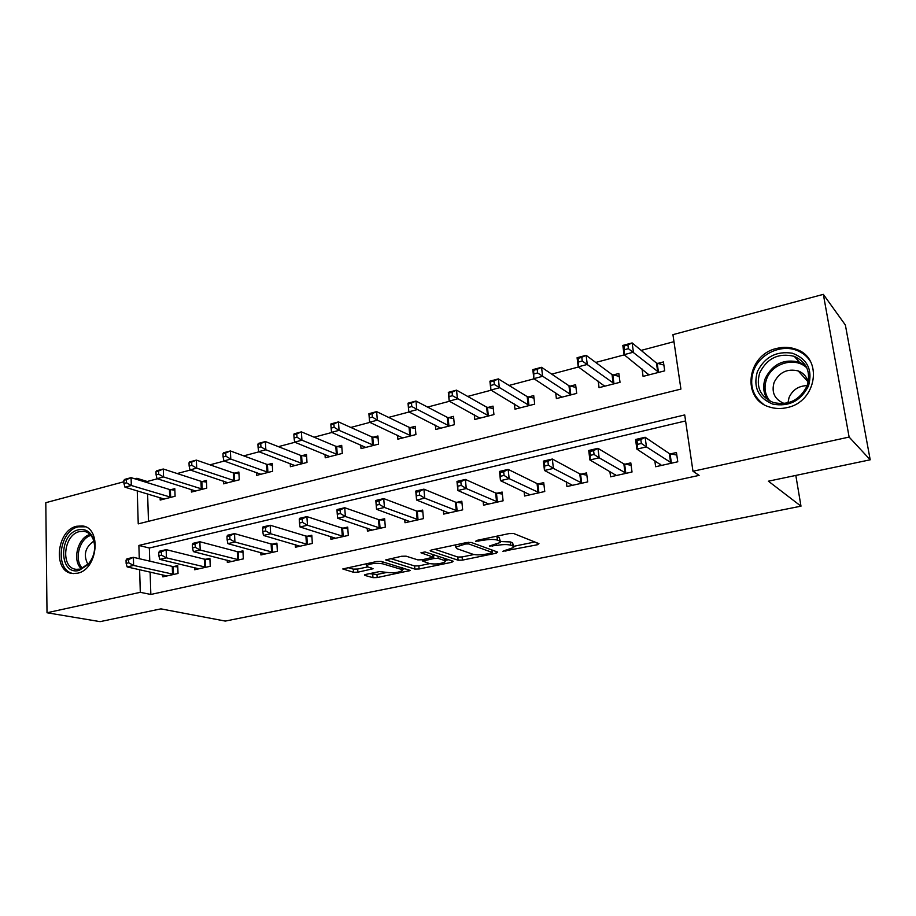 <?xml version="1.0" encoding="UTF-8"?>
<svg xmlns="http://www.w3.org/2000/svg" width="916" height="916" viewBox="0 0 916 916"><rect width="100%" height="100%" fill="white"/><g stroke="black" fill="none" stroke-linecap="round" stroke-linejoin="round"><path stroke-width="1.37" d="M502.873 551.272L537.303 544.791L538.952 543.635L513.67 533.524L509.113 533.581L476.698 540.429L475.656 541.264L482.972 540.337C489.133 539.215 493.942 539.135 497.399 540.108L499.598 540.944L500.445 542.444L489.339 546.039L496.701 545.467C502.77 544.367 507.475 544.287 510.807 545.226L512.926 546.028L513.716 547.447L502.873 551.272M76.681 526.253L82.291 525.944C101.974 527.559 97.875 569.695 77.494 573.21L72.49 573.485C52.533 572.019 56.426 530.169 76.681 526.253M776.883 348.389C783.466 346.763 789.798 347.038 795.889 349.202C823.564 357.687 816.9 402.101 786.867 407.643C780.947 408.983 775.245 408.788 769.761 407.082C741.078 399.319 746.712 354.664 776.883 348.389M365.885 574.401L364.431 574.973L364.843 575.408L372.972 577.664L377.209 577.561L410.425 570.485L381.251 561.405L376.785 561.497L342.779 568.951L353.542 572.282L357.904 572.179L373.075 568.744L367.66 566.844L366.56 565.584C370.579 563.489 375.869 562.871 382.43 563.752L401.46 569.409L402.433 570.576C398.494 572.603 393.33 573.221 386.941 572.408L379.476 571.595L365.885 574.401M137.251 490.839L138.236 523.872L680.92 389.082L672.939 334.649L823.335 294.357L845.376 325.043L870.2 459.798L768.398 481.186L800.985 506.17L225.29 621.082L160.895 608.865L100.107 621.643L47.014 612.758L45.8 502.689L123.9 481.759M870.2 459.798L849.121 437.058L692.977 471.259L684.71 414.925L138.888 545.444L139.289 558.703M150.121 572.053L150.842 594.45L699.114 475.381L692.977 471.259M150.842 594.45L140.297 592.32L47.014 612.758M458.103 560.214L462.408 560.123L496.22 553.207L497.709 552.096L471.236 542.455L466.713 542.535L431.871 549.886L430.211 550.539L430.554 551.031L458.103 560.214L457.805 557.043L462.099 556.951L473.916 554.524M451.84 562.287L419.116 568.985L414.845 569.076L385.762 559.894L401.609 556.264L406.097 556.172L417.776 559.871L422.173 559.779L433.291 557.168L420.948 552.795L425.001 551.936L453.168 561.222L451.84 562.287L451.691 560.741M685.592 420.936L149.342 548.02L149.766 561.153M654.791 460.622L655.638 466.736L677.771 461.779L676.443 452.527L670.42 453.901M609.884 471.442L610.583 476.801L632.029 472.003L630.803 462.878L624.975 464.206M566.351 481.793L566.924 486.556L587.706 481.908L586.583 472.908L580.939 474.19M524.112 491.743L524.593 496.014L544.745 491.514L543.726 482.629L538.242 483.877M483.133 501.327L483.534 505.197L503.079 500.823L502.151 492.064L496.838 493.266M443.355 510.567L443.688 514.094L462.66 509.857L461.813 501.201L456.66 502.38M404.723 519.509L404.998 522.738L423.432 518.628L422.665 510.086L417.65 511.22M367.202 528.154L367.43 531.143L385.327 527.135L384.64 518.708L379.774 519.807M330.722 536.536L330.916 539.295L348.309 535.413L347.702 527.089L342.973 528.154M295.273 544.665L295.433 547.23L312.345 543.451L311.795 535.23L307.204 536.272M260.785 552.554L260.923 554.947L277.365 551.272L276.884 543.142L272.418 544.161M227.237 560.203L227.34 562.447L243.347 558.875L242.935 550.848L238.584 551.833M194.581 567.645L194.673 569.752L210.245 566.271L209.89 558.336L205.653 559.298M162.785 574.882L162.853 576.862L178.025 573.473L177.727 565.63L173.605 566.569M673.97 341.679L641.154 350.381M624.3 354.858L595.709 362.45M578.465 367.018L551.695 374.129M534.097 378.8L509.033 385.453M491.125 390.205L467.675 396.433M449.47 401.265L427.554 407.082M409.074 411.982L388.613 417.41M369.892 422.379L350.817 427.44M331.867 432.478L314.096 437.195M294.941 442.268L278.407 446.665M259.079 451.794L243.725 455.87M224.225 461.046L209.982 464.824M190.345 470.034L177.166 473.538M157.38 478.782L147.201 481.484L147.236 482.629M147.602 493.919L148.484 521.33M642.047 368.965L643.078 376.384L664.707 370.843L663.424 361.935L657.539 363.469M598.217 381.148L599.064 387.651L620.018 382.293L618.838 373.499L613.148 374.976M555.68 392.804L556.378 398.586L576.702 393.388L575.626 384.709L570.096 386.14M514.391 404.002L514.975 409.189L534.692 404.139L533.707 395.586L528.337 396.971M474.305 414.776L474.786 419.482L493.93 414.582L493.026 406.132L487.816 407.483M435.363 425.184L435.764 429.478L454.347 424.715L453.535 416.368L448.485 417.685M397.533 435.249L397.865 439.188L415.921 434.562L415.188 426.318L410.276 427.589M360.755 444.981L361.03 448.622L378.583 444.123L377.919 435.982L373.144 437.218M324.997 454.428L325.226 457.794L342.286 453.42L341.702 445.371L337.065 446.573M290.212 463.576L290.406 466.713L306.997 462.454L306.482 454.508L301.971 455.676M256.365 472.461L256.526 475.381L272.67 471.248L272.212 463.393L267.827 464.526M223.424 481.095L223.55 483.831L239.271 479.801L238.87 472.038L234.599 473.148M191.341 489.488L191.455 492.052L206.753 488.136L206.409 480.453L202.253 481.541M160.094 497.64L160.186 500.067L175.093 496.243L174.807 488.652L170.754 489.705M800.985 506.17L795.821 475.427M823.335 294.357L849.121 437.058M134.881 478.816L136.873 478.289L136.908 479.446M147.201 481.484L136.873 478.289M139.621 569.706L140.297 592.32M149.342 548.02L138.888 545.444M513.601 546.383L512.582 542.776L512.926 546.028M500.537 541.539L510.464 541.951L512.582 542.776M500.331 541.333L499.254 537.623L499.598 540.944M495.705 536.41L499.254 537.623M513.601 546.348L534.818 541.986M434.779 549.268L457.805 557.043M492.064 550.791L493.369 550.516M491.033 553.138L492.064 552.359L468.74 543.944L465.58 544.001L455.744 547.092L456.74 548.615L472.954 554.272C476.343 555.142 480.969 555.05 486.831 553.997L491.033 553.138M448.634 559.733L445.279 560.42M429.673 563.638L418.841 565.859L419.116 568.985M390.594 558.588L414.582 565.951L418.841 565.859M429.535 563.592C435.959 564.462 441.237 563.821 445.394 561.668L444.546 560.5L438.203 558.428L433.829 558.52L422.757 561.107L429.535 563.592M434.665 555.119L433.531 555.302L433.829 558.52M347.874 567.599L353.313 569.134L357.664 569.031L367.854 566.901M369.457 573.668L376.968 574.481L386.987 572.42M402.33 569.26L405.341 568.641M647.978 375.125L647.749 373.499M624.655 349.683L628.399 348.675L627.895 344.966L624.151 345.973L624.071 354.675L622.823 345.435L632.143 342.928L633.414 352.191L624.071 354.675L648.917 374.884M663.871 365.037L656.463 363.057L632.143 342.928L627.895 344.966M658.81 372.354L628.399 348.675M622.823 345.435L624.151 345.973M660.459 464.275L660.654 465.614M641.349 443.47L640.822 439.611L636.986 440.504L637.513 444.363L641.349 443.47L646.456 446.905L636.872 449.115L635.567 439.497L645.127 437.253L646.456 446.905L671.737 463.13M661.604 465.397L636.872 449.115L637.513 444.363M640.822 439.611L645.127 437.253L669.333 453.569L676.821 455.092M636.986 440.504L635.567 439.497M604.171 386.346L604.045 385.315M578.637 361.969L582.255 361.007L581.797 357.343L578.179 358.316L578.225 366.847L577.08 357.732L586.114 355.305L587.282 364.442L578.225 366.847L604.709 386.209M619.227 376.407L612.037 374.587L586.114 355.305L581.797 357.343M614.304 383.747L582.255 361.007M577.08 357.732L578.179 358.316M534.085 373.877L537.6 372.938L537.177 369.32L533.673 370.27L533.845 378.629L532.803 369.64L541.551 367.293L542.604 376.304L533.845 378.629L561.863 397.189M575.958 387.434L568.962 385.762L541.551 367.293L537.177 369.32M571.16 394.807L537.6 372.938M532.803 369.64L533.673 370.27M490.942 385.407L494.342 384.491L493.964 380.93L490.564 381.846L490.85 390.044L489.911 381.171L498.384 378.892L499.346 387.789L490.85 390.044L520.288 407.826M533.994 398.139L527.181 396.617L498.384 378.892L493.964 380.93M529.311 405.525L494.342 384.491M489.911 381.171L490.564 381.846M615.701 474.774L615.815 475.633M594.072 454.473L593.591 450.672L589.881 451.531L590.362 455.344L594.072 454.473L599.167 457.828L589.904 459.969L588.713 450.489L597.953 448.325L599.167 457.828L626.178 473.309M616.365 475.507L589.904 459.969L590.362 455.344M593.591 450.672L597.953 448.325L623.853 463.897L631.124 465.282M589.881 451.531L588.713 450.489M548.341 465.122L547.905 461.366L544.31 462.202L544.745 465.958L548.341 465.122L553.424 468.408L544.459 470.481L543.383 461.126L552.325 459.03L553.424 468.408L582.038 483.179M572.523 485.308L544.459 470.481L544.745 465.958M547.905 461.366L552.325 459.03L579.782 473.893L586.87 475.164M544.31 462.202L543.383 461.126M504.075 475.427L503.674 471.717L500.193 472.53L500.594 476.24L504.075 475.427L509.147 478.633L500.468 480.648L499.483 471.431L508.151 469.393L509.147 478.633L539.249 492.739M530.02 494.8L500.468 480.648L500.594 476.24M503.674 471.717L508.151 469.393L537.062 483.591L543.967 484.747M500.193 472.53L499.483 471.431M449.126 396.582L452.424 395.701L452.08 392.174L448.794 393.067L449.184 401.105L448.336 392.357L456.546 390.147L457.416 398.918L449.184 401.105L479.95 418.165M493.289 408.547L486.636 407.139L456.546 390.147L452.08 392.174M488.709 415.921L452.424 395.701M448.336 392.357L448.794 393.067M461.206 485.4L460.84 481.747L457.473 482.537L457.828 486.19L461.206 485.4L466.267 488.549L457.851 490.495L456.97 481.404L465.374 479.434L466.267 488.549L497.754 502.014M488.8 504.018L457.851 490.495L457.828 486.19M460.84 481.747L465.374 479.434L495.636 493.003L502.369 494.056M457.473 482.537L456.97 481.404M757.349 371.678C764.734 356.931 776.436 350.782 792.466 353.244C807.431 358.992 812.79 369.869 808.553 385.854C800.859 400.899 788.962 407.002 772.886 404.151C758.23 398.105 753.055 387.285 757.349 371.678M807.111 385.865C811.061 372.033 806.778 362.198 794.252 356.335C778.703 352.671 767.196 358.133 759.753 372.732C755.7 386.861 760.246 396.8 773.39 402.548C788.562 405.742 799.794 400.178 807.111 385.865M787.943 402.834L789.054 397.544C792.58 389.827 798.638 385.854 807.202 385.625M808.175 382.338C806.893 376.831 803.572 373.03 798.214 370.934C787.348 368.392 779.321 372.205 774.123 382.384C771.306 392.231 774.478 399.181 783.627 403.246L784.52 403.509M810.488 361.557C807.179 356.313 802.542 352.557 796.599 350.313C780.592 344.015 759.547 354.171 753.639 370.648C749.162 384.399 752.357 395.54 763.234 404.07M79.188 570.393C58.864 575.992 58.338 533.868 78.467 529.814C85.52 528.475 90.569 531.624 93.604 539.238C96.077 548.169 94.371 556.516 88.474 564.302L79.188 570.393M79.578 531.566C63.353 534.669 60.238 568.138 76.188 569.328L80.242 569.099L88.829 563.466C94.279 556.275 95.871 548.558 93.581 540.303C91.692 535.139 88.497 532.15 84.009 531.326L79.578 531.566M93.833 541.116C85.096 547.333 83.127 555.107 87.947 564.451M85.394 526.837L78.41 526.826C58.716 530.627 54.342 571.126 73.555 573.588M408.593 407.414L411.788 406.555L411.479 403.086L408.284 403.945L408.788 411.834L408.021 403.189L415.99 401.048L416.769 409.715L408.788 411.834L440.779 428.196M453.764 418.658L447.271 417.353L415.99 401.048L411.479 403.086M449.287 426.02L411.788 406.555M408.021 403.189L408.284 403.945M369.274 417.914L372.377 417.089L372.102 413.654L368.999 414.49L369.595 422.242L368.919 413.711L376.636 411.627L377.335 420.181L369.595 422.242L402.731 437.94M415.383 428.482L409.051 427.28L376.636 411.627L372.102 413.654M410.998 435.821L377.335 420.181L372.377 417.089M368.919 413.711L368.999 414.49M330.882 424.726L331.123 428.115L334.134 427.303L333.882 423.925L330.882 424.726L330.951 423.913L338.462 421.898L339.069 430.348L331.558 432.341L365.77 447.409M378.09 438.031L371.907 436.921L338.462 421.898L333.882 423.925M373.797 445.348L339.069 430.348L334.134 427.303M331.558 432.341L331.123 428.115M293.864 434.665L294.07 438.008L297.002 437.23L296.784 433.886L293.864 434.665L294.093 433.829L301.387 431.86L301.925 440.207L294.62 442.142L329.829 456.615M341.84 447.329L335.806 446.287L301.387 431.86L296.784 433.886M337.638 454.611L301.925 440.207L297.002 437.23M294.62 442.142L294.07 438.008M257.911 444.329L258.094 447.626L260.934 446.859L260.751 443.562L257.911 444.329L258.289 443.447L265.365 441.546L265.846 449.79L258.747 451.668L294.883 465.557M306.597 456.363L300.688 455.401L265.365 441.546L260.751 443.562M302.486 463.622L265.846 449.79L260.934 446.859M258.747 451.668L258.094 447.626M419.665 495.075L419.345 491.468L416.082 492.236L416.402 495.831L419.665 495.075L424.726 498.155L416.562 500.033L415.772 491.068L423.913 489.155L424.726 498.155L457.485 511.014M448.806 512.96L416.562 500.033L416.402 495.831M419.345 491.468L423.913 489.155L455.435 502.128L462.007 503.09M416.082 492.236L415.772 491.068M379.396 504.441L379.11 500.892L375.949 501.625L376.236 505.185L379.396 504.441L384.445 507.464L376.533 509.296L375.823 500.445L383.724 498.59L384.445 507.464L418.406 519.75M409.967 521.628L376.533 509.296L376.236 505.185M379.11 500.892L383.724 498.59L416.414 510.979L422.826 511.872M375.949 501.625L375.823 500.445M337.031 510.739L337.271 514.254L340.351 513.533L340.099 510.029L337.031 510.739L337.077 509.536L344.737 507.739L345.378 516.498L380.449 528.234M340.351 513.533L345.378 516.498L337.706 518.261L372.251 530.066M340.099 510.029L344.737 507.739L378.514 519.59L384.777 520.403M337.271 514.254L337.706 518.261M299.257 519.59L299.475 523.047L302.463 522.349L302.234 518.891L299.257 519.59L299.475 518.353L306.906 516.613L307.467 525.257L343.569 536.467M302.463 522.349L307.467 525.257L300.024 526.975L335.611 538.253M302.234 518.891L306.906 516.613L341.702 527.937L347.817 528.692M299.475 523.047L300.024 526.975M262.594 528.177L262.778 531.589L265.674 530.914L265.48 527.49L262.594 528.177L262.961 526.929L270.174 525.234L270.667 533.765L307.73 544.482M265.674 530.914L270.667 533.765L263.43 535.436L299.99 546.211M265.48 527.49L270.174 525.234L305.91 536.066L311.898 536.765M262.778 531.589L263.43 535.436M222.977 453.706L223.126 456.97L225.897 456.225L225.737 452.962L222.977 453.706L223.493 452.802L230.374 450.958L230.786 459.088L223.893 460.92L260.888 474.27M272.315 465.168L266.533 464.263L230.374 450.958L225.737 452.962M268.274 472.381L230.786 459.088L225.897 456.225M223.893 460.92L223.126 456.97M226.973 536.513L227.145 539.879L229.95 539.226L229.79 535.849L226.973 536.513L227.489 535.242L234.507 533.604L234.92 542.02L272.888 552.268M229.95 539.226L234.92 542.02L227.901 543.646L265.354 553.951M229.79 535.849L234.507 533.604L271.113 543.967L276.976 544.608M227.145 539.879L227.901 543.646M189.017 462.832L189.143 466.049L191.833 465.328L191.696 462.111L189.017 462.832L189.669 461.904L196.356 460.107L196.7 468.145L190.001 469.919L227.798 482.743M238.962 473.732L233.294 472.896L196.356 460.107L191.696 462.111M234.988 480.9L196.7 468.145L191.833 465.328M190.001 469.919L189.143 466.049M192.383 544.608L192.52 547.94L195.245 547.31L195.108 543.978L192.383 544.608L193.024 543.325L199.848 541.734L200.203 550.047L238.984 559.848M195.245 547.31L200.203 550.047L193.368 551.627L231.656 561.485M195.108 543.978L199.848 541.734L237.267 551.65L243.003 552.245M192.52 547.94L193.368 551.627M155.983 471.694L156.098 474.877L158.708 474.179L158.594 470.996L155.983 471.694L156.762 470.744L163.277 469.003L163.552 476.938L157.037 478.667L195.577 490.999M206.489 482.079L200.936 481.289L163.277 469.003L158.594 470.996M202.585 489.201L163.552 476.938L158.708 474.179M157.037 478.667L156.098 474.877M158.743 552.485L158.857 555.772L161.514 555.153L161.399 551.867L158.743 552.485L159.521 551.192L166.151 549.634L166.449 557.855L205.997 567.222M161.514 555.153L166.449 557.855L159.808 559.39L198.875 568.813M161.399 551.867L166.151 549.634L204.325 559.126L209.947 559.676M158.857 555.772L159.808 559.39M123.855 480.327L123.946 483.465L126.488 482.789L126.397 479.64L123.855 480.327L124.759 479.354L131.091 477.648L131.309 485.503L124.965 487.186L164.204 499.037M174.864 490.209L169.426 489.476L131.091 477.648L126.397 479.64M171.029 497.285L131.309 485.503L126.488 482.789M124.965 487.186L123.946 483.465M126.042 560.145L126.133 563.397L128.721 562.79L128.629 559.539L126.042 560.145L126.946 558.84L133.393 557.329L133.621 565.435L173.891 574.389M128.721 562.79L133.621 565.435L127.164 566.924L166.952 575.946M128.629 559.539L133.393 557.329L172.265 566.397L177.773 566.912M126.133 563.397L127.164 566.924M505.781 550.115L505.895 551.226M478.702 540.005L478.828 541.207M492.51 545.157L492.625 546.314M510.464 541.951L510.807 545.226M496.575 544.253L496.701 545.467M497.045 536.776L497.399 540.108M482.846 539.123L482.972 540.337M537.097 542.89L537.303 544.791M430.486 550.333L430.554 551.031M496.037 551.489L496.22 553.207M462.099 556.951L462.408 560.123M491.823 549.955L492.064 552.359M468.568 542.283L468.74 543.944M465.465 542.799L465.58 544.001M461.149 543.703L461.275 544.905M414.582 565.951L414.845 569.076M386.094 559.665L386.151 560.374M432.753 554.489L432.959 556.71M444.34 558.313L444.546 560.5M437.997 556.218L438.203 558.428M424.257 559.355L424.36 560.477M401.3 567.428L401.46 569.409M382.27 561.714L382.43 563.752M371.472 567.943L371.587 569.328M357.664 569.031L357.904 572.179M353.313 569.134L353.542 572.282M343.168 568.687L343.225 569.42M408.765 569.672L408.891 571.08M376.968 574.481L377.209 577.561M372.732 574.584L372.972 577.664M364.786 574.733L364.843 575.408M657.196 363.377L658.467 372.274M656.463 363.057L657.722 371.953M670.649 462.82L669.333 453.569M671.394 463.072L670.077 453.832M612.793 374.896L613.96 383.667M612.037 374.587L613.193 383.369M569.741 386.06L570.805 394.727M568.962 385.762L570.027 394.43M527.982 396.903L528.956 405.445M527.181 396.617L528.154 405.17M625.055 473.011L623.853 463.897M625.823 473.251L624.62 464.137M580.893 482.892L579.782 473.893M581.683 483.121L580.572 474.133M538.081 492.476L537.062 483.591M538.883 492.682L537.875 483.82M487.461 407.414L488.343 415.853M486.636 407.139L487.518 415.578M496.552 501.762L495.636 493.003M497.388 501.968L496.472 493.209M767.757 399.845C763.337 393.342 762.524 386.174 765.318 378.331C772.68 363.927 784.05 358.545 799.439 362.198L805.714 365.702M806.882 367.957C795.432 356.45 772.073 363.102 766.6 379.064C763.715 387.308 764.837 394.659 769.967 401.128M81.398 568.779C71.86 560.672 77.746 537.509 90.066 534.463M90.913 535.391C79.211 538.539 73.669 560.397 82.6 568.309M448.119 417.616L448.92 425.951M447.271 417.353L448.084 425.688M409.91 427.52L410.631 435.764M409.051 427.28L409.773 435.512M372.778 437.161L373.43 445.291M371.907 436.921L372.56 445.05M336.687 446.516L337.271 454.554M335.806 446.287L336.378 454.325M301.593 455.618L302.108 463.565M300.688 455.401L301.204 463.347M456.271 510.773L455.435 502.128M457.118 510.968L456.283 502.323M417.169 519.521L416.414 510.979M418.028 519.704L417.284 511.174M379.19 528.005L378.514 519.59M380.071 528.188L379.396 519.773M342.298 536.261L341.702 527.937M343.191 536.433L342.595 528.12M306.436 544.287L305.91 536.066M307.352 544.447L306.814 536.226M267.449 464.481L267.896 472.324M266.533 464.263L266.991 472.118M271.583 552.085L271.113 543.967M272.499 552.234L272.029 544.127M234.221 473.103L234.611 480.854M233.294 472.896L233.695 480.66M237.668 559.665L237.267 551.65M238.595 559.813L238.194 551.798M201.864 481.484L202.207 489.155M200.936 481.289L201.28 488.961M204.669 567.05L204.325 559.126M205.608 567.187L205.264 559.264M170.365 489.659L170.651 497.239M169.426 489.476L169.712 497.056M172.551 574.229L172.265 566.397M173.502 574.366L173.216 566.535M82.291 525.944L84.638 526.54M491.984 550.012L492.236 552.451M455.538 544.894L455.744 547.092M433.05 554.592L433.257 556.871M445.107 558.565L445.325 560.89M422.631 559.687L422.757 561.107M402.193 567.691L402.376 569.855M366.411 563.683L366.56 565.584M798.214 370.934L808.072 381.846M794.252 356.335L799.439 362.198L805.84 365.919M85.852 531.784L84.009 531.326M93.581 540.303L93.604 539.238M88.829 563.466L88.474 564.302"/></g></svg>
